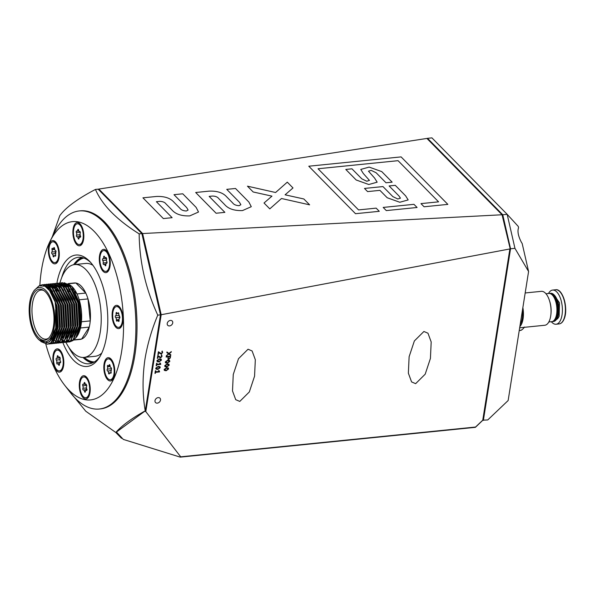 <?xml version="1.0" encoding="UTF-8"?>
<svg xmlns="http://www.w3.org/2000/svg" width="595" height="595" viewBox="0 0 595 595"><rect width="100%" height="100%" fill="white"/><g stroke="black" fill="none" stroke-linecap="round" stroke-linejoin="round"><path stroke-width="0.89" d="M30.523 303.108A25.637 11.796 84.2 0 1 43.048 290.055A25.637 11.796 84.2 0 1 53.461 326.402A25.637 11.796 84.2 0 1 47.964 338.741A25.637 11.796 84.2 0 1 34.458 331.668A25.637 11.796 84.2 0 1 30.523 303.108M43.799 290.516A24.64 11.342 -95.8 0 0 41.873 290.062A24.64 11.342 -95.8 0 0 32.494 303.405A24.64 11.342 -95.8 0 0 35.283 328.626A24.64 11.342 -95.8 0 0 46.812 338.971A24.64 11.342 -95.8 0 0 48.604 338.146M59.946 282.923A46.663 21.472 84.2 0 1 74.68 264.559A46.663 21.472 84.2 0 1 100.235 332.181A46.663 21.472 84.2 0 1 84.051 357.409A46.663 21.472 84.2 0 1 65.919 342.304M101.805 353.006A46.663 21.472 84.2 0 1 95.044 356.293L84.051 357.409M69.124 291.245A46.663 21.472 84.2 0 1 69.184 290.769M64.171 282.722L71.839 286.381L72.672 287.273A28.367 13.053 84.2 0 1 76.986 293.952A28.367 13.053 84.2 0 1 79.202 299.798L87.993 298.913A28.367 13.053 84.2 0 1 90.247 320.898A28.367 13.053 84.2 0 1 89.852 324.096A28.367 13.053 84.2 0 1 89.265 327.094A28.367 13.053 84.2 0 1 81.641 339.038A28.367 13.053 84.2 0 1 80.013 339.433L73.549 340.08M61.211 282.87L62.17 282.699L69.541 285.927L78.034 303.249L79.254 325.911L72.657 340.623L68.299 342.036M62.304 282.692L69.816 285.897L76.993 298.608L78.309 303.219L79.529 325.882L72.932 340.593L69.399 341.999M47.28 344.237L50.947 342.817L57.551 328.098A29.862 13.745 84.2 0 1 50.672 342.846L47.28 344.237L40.862 341.552M39.441 285.697L42.379 284.7L49.757 287.921L58.25 305.242L59.47 327.904L52.873 342.623L48.515 344.029M39.917 285.555L42.654 284.67L50.032 287.898L57.202 300.609L58.526 305.213L59.745 327.875L53.141 342.594L49.616 343.999M43.628 284.648L44.58 284.477L51.958 287.705L60.445 305.019L61.672 327.681L55.067 342.4L50.709 343.813M43.762 284.655L44.856 284.447L52.234 287.675L59.403 300.386L60.72 304.997L61.947 327.659L55.342 342.37L51.817 343.776M45.822 284.425L46.782 284.254L54.152 287.482L62.646 304.796L63.866 327.466L57.269 342.177L52.91 343.59M45.964 284.432L47.057 284.232L54.428 287.452L61.605 300.163L62.921 304.774L64.141 327.436L57.544 342.147L54.019 343.553M48.024 284.202L48.976 284.031L56.354 287.259L64.84 304.58L66.067 327.243L59.463 341.954L55.104 343.367M48.165 284.209L49.251 284.008L56.629 287.229L63.799 299.94L65.115 304.551L66.343 327.213L59.738 341.924L56.213 343.33M50.218 283.979L51.177 283.815L58.548 287.035L67.042 304.357L68.261 327.019L61.664 341.731L57.306 343.144M51.311 283.8L58.823 287.006L66 299.724L67.317 304.328L68.537 326.99L61.94 341.709L58.414 343.107M52.42 283.755L53.372 283.592L60.75 286.812L69.243 304.134L70.463 326.796L63.858 341.508L59.5 342.921M53.513 283.577L61.025 286.79L68.194 299.501L69.518 304.105L70.738 326.767L64.134 341.485L60.608 342.891M54.621 283.532L55.573 283.369L62.944 286.589L71.437 303.911L72.664 326.573L66.06 341.292L61.701 342.698M55.707 283.354L63.219 286.567L70.396 299.278L71.712 303.881L72.932 326.543L66.335 341.262L62.81 342.668M56.815 283.309L57.767 283.146L65.145 286.374L73.639 303.688L74.858 326.35L68.254 341.069L63.903 342.482M57.908 283.131L65.42 286.344L72.59 299.054L73.914 303.658L75.134 326.328L68.529 341.039L65.004 342.445M59.017 283.094L59.969 282.923L67.347 286.15L75.833 303.465L77.06 326.134L70.455 340.846L66.097 342.259M60.11 282.915L67.622 286.121L74.791 298.831L76.108 303.443L77.335 326.105L70.731 340.816L67.205 342.222M53.848 286.909L54.368 286.247M68.276 283.584L74.316 282.975A28.367 13.053 84.2 0 1 75.892 283.019A28.367 13.053 84.2 0 1 85.777 293.06A28.367 13.053 84.2 0 1 87.993 298.913L90.247 320.898L81.456 321.783A28.367 13.053 84.2 0 1 81.061 324.982A28.367 13.053 84.2 0 1 80.474 327.979A28.367 13.053 84.2 0 1 77.543 335.55L73.951 339.708M71.839 286.381L79.782 303.502L80.734 325.383L77.194 336.115M66.052 338.689A28.367 13.053 84.2 0 1 65.123 337.93M77.365 335.833A28.367 13.053 84.2 0 1 74.732 338.83M79.202 299.798A28.367 13.053 84.2 0 1 81.456 321.783M67.399 283.964A28.367 13.053 84.2 0 1 72.255 286.85M65.524 283.867A28.367 13.053 84.2 0 1 66.952 283.889M57.983 290.977A28.367 13.053 84.2 0 1 58.503 289.884M60.757 286.53A28.367 13.053 84.2 0 1 61.426 285.853M61.925 285.421A28.367 13.053 84.2 0 1 63.063 284.655M58.027 289.311L57.172 290.829M56.354 289.676L57.075 288.307M29.75 302.32A27.377 12.599 -95.8 0 0 37.849 338.704A27.377 12.599 -95.8 0 0 54.234 327.191A27.377 12.599 -95.8 0 0 48.775 294.376A27.377 12.599 -95.8 0 0 33.142 292.115A27.377 12.599 -95.8 0 0 29.75 302.32M37.849 338.704L38.809 339.73L47.511 342.623C51.601 340.794 54.346 335.788 55.759 327.607L55.588 309.72L56.57 327.83C55.714 335.037 53.743 340.043 50.672 342.846M57.551 328.098L55.045 300.929L50.56 291.565L44.952 286.21L39.136 285.808L34.168 290.442L33.142 292.115M80.132 328.522L78.391 331.237M72.925 289.832L76.346 293.298M80.474 327.979L89.265 327.094L81.641 339.038L73.825 339.827M68.603 283.755L75.892 283.019L85.777 293.06L76.986 293.952M66.023 284.046L65.115 284.135M71.601 340.072L72.04 340.028M79.425 302.022L81.27 319.976M74.68 264.559L85.665 263.444A46.663 21.472 84.2 0 1 92.954 265.318M67.488 291.52L68.261 290.308M55.119 301.167L56.451 305.778L57.73 326.692M44.305 285.912L50.53 289.021L52.635 291.498M57.306 300.899L58.652 305.555L59.931 326.462M59.403 300.386L60.846 305.339L62.125 326.246M45.227 286.359L45.718 286.106M49.467 285.533L54.926 288.575L57.031 291.059M61.701 300.453L63.048 305.116L64.29 326.328M46.209 286.969L46.864 286.478M50.077 285.28L51.252 285.265M51.661 285.31L57.127 288.352L59.232 290.836M63.799 299.94L65.249 304.893L66.491 326.105M63.992 335.349L60.132 340.578L58.161 341.642M66 299.724L67.443 304.67L68.685 325.882M56.86 341.485L56.48 341.359M55.707 341.047L55.052 340.704M54.532 340.377L53.684 339.752M48.493 288.813L49.229 287.876M49.593 287.474L50.233 286.842M50.768 286.396L51.899 285.652M54.472 284.834L55.647 284.827M56.056 284.871L61.523 287.913L63.628 290.39M68.194 299.501L69.645 304.447L70.887 325.658M68.388 334.911L64.528 340.139L62.557 341.195M49.616 290.286L50.56 288.768M70.493 299.568L71.839 304.224L73.081 325.443M58.868 284.388L60.05 284.38M60.452 284.425L65.919 287.467L68.023 289.943M72.687 299.345L74.04 304L75.32 324.915M72.783 334.464L68.923 339.693L66.952 340.749M63.457 340.816L63.07 340.697M62.304 340.385L61.642 340.035M61.121 339.708L60.281 339.083M55.09 288.144L55.826 287.214M61.069 284.165L62.244 284.157M62.654 284.202L68.12 287.244L70.225 289.728M74.791 298.831L76.234 303.785L77.484 324.996M56.257 289.542L57.038 288.27M64.848 283.979L70.314 287.021L72.419 289.505M77.09 298.906L78.436 303.562L79.715 324.468M57.618 290.955L58.288 289.616M55.588 309.72L55.982 327.585L49.69 341.634L45.912 343.017M47.392 287.906L48.879 289.185L57.001 305.726L58.184 327.362L54.071 339.128M50.753 288.649L59.203 305.503L60.378 327.138L56.265 338.905M52.948 288.426L61.397 305.28L62.579 326.923L58.466 338.681M45.458 286.485L46.001 286.18M48.426 285.444L48.916 285.414M49.244 285.414L53.609 286.961M55.149 288.211L63.598 305.057L64.773 326.7L60.668 338.458M57.351 287.987L65.792 304.833L66.975 326.476L62.862 338.235M47.578 288.039L48.329 287.244M48.812 286.812L49.355 286.381M59.545 287.764L67.994 304.618L69.176 326.253L65.063 338.02M48.797 289.103L49.534 288.114M49.861 287.727L50.53 287.028M51.014 286.589L52.115 285.786M61.746 287.541L70.195 304.395L71.37 326.03L67.257 337.796M59.322 341.121L58.86 340.95M58.161 340.623L57.455 340.214M56.979 339.894L56.101 339.187M50.002 290.524L50.85 289.103M63.94 287.318L72.389 304.171L73.572 325.807L69.459 337.573M54.257 287.281L54.926 286.582M55.409 286.143L55.952 285.719M59.418 284.336L59.909 284.306M60.236 284.306L64.602 285.853M66.142 287.095L74.591 303.948L75.766 325.591L71.653 337.35M63.717 340.675L63.256 340.504M62.557 340.184L61.85 339.767M61.374 339.447L60.497 338.748M55.372 288.463L56.123 287.452M56.458 287.065L57.127 286.359M57.611 285.92L58.146 285.496M60.355 284.365L61.345 284.142M68.336 286.879L76.785 303.725L77.967 325.368L73.854 337.127M56.555 289.943L57.351 288.582M58.652 286.842L59.322 286.136M59.805 285.704L60.348 285.273M63.814 283.889L64.305 283.86M64.632 283.86L68.998 285.414M70.537 286.656L78.986 303.502L80.161 325.145L76.056 336.904M83.91 258.059A52.263 24.053 -95.8 0 0 74.888 264.537M84.267 357.387A52.263 24.053 -95.8 0 0 94.389 361.924M84.698 357.766A53.505 24.626 -95.8 0 0 92.991 362.69M83.002 357.454A53.505 24.626 -95.8 0 0 92.381 362.957A53.505 24.626 84.2 0 1 83.002 357.454M81.731 257.457A53.505 24.626 -95.8 0 0 73.639 264.716A53.505 24.626 84.2 0 1 81.731 257.457M82.378 257.59A53.505 24.626 -95.8 0 0 75.245 264.076M51.951 248.918A0.982 0.454 -95.8 0 0 52.04 249.692A1.718 0.788 -95.8 0 1 51.847 252.042A0.982 0.454 -95.8 0 0 51.646 252.615A0.982 0.454 -95.8 0 0 52.159 253.916A1.718 0.788 -95.8 0 1 53.059 255.805A0.982 0.454 -95.8 0 0 53.624 256.884A0.982 0.454 -95.8 0 0 53.944 256.43A1.718 0.788 -95.8 0 1 54.517 255.642A1.718 0.788 -95.8 0 1 55.045 255.969A0.982 0.454 -95.8 0 0 55.35 256.155A0.982 0.454 -95.8 0 0 55.618 254.727A1.718 0.788 -95.8 0 1 55.469 253.373A1.718 0.788 -95.8 0 1 55.811 252.377A0.982 0.454 -95.8 0 0 55.989 251.298A0.982 0.454 -95.8 0 0 55.499 250.502A1.718 0.788 -95.8 0 1 54.599 248.613A0.982 0.454 -95.8 0 0 54.041 247.535A0.982 0.454 -95.8 0 0 53.714 247.981A1.718 0.788 -95.8 0 1 53.141 248.77A1.718 0.788 -95.8 0 1 52.613 248.45A0.982 0.454 -95.8 0 0 52.308 248.264A0.982 0.454 -95.8 0 0 51.951 248.918M55.989 251.321L55.067 252.265L55.863 253.537M57.953 261.257A10.45 4.812 84.2 0 1 55.975 262.499L54.881 262.611A10.45 4.812 84.2 0 1 48.998 248.77A10.45 4.812 84.2 0 1 52.776 241.808A10.45 4.812 84.2 0 1 58.66 255.649A10.45 4.812 84.2 0 1 54.881 262.611M52.776 241.808L53.877 241.696A10.45 4.812 84.2 0 1 56.064 242.522M57.098 363.999A0.982 0.454 -95.8 0 0 57.276 364.051A0.982 0.454 -95.8 0 0 57.455 363.947A1.718 0.788 -95.8 0 1 57.767 363.753A1.718 0.788 -95.8 0 1 58.615 364.765A0.982 0.454 -95.8 0 0 58.92 365.293A0.982 0.454 -95.8 0 0 59.091 365.345A0.982 0.454 -95.8 0 0 59.455 364.415A1.718 0.788 -95.8 0 1 60.08 362.779A1.718 0.788 -95.8 0 1 60.199 362.786A0.982 0.454 -95.8 0 0 60.266 362.794A0.982 0.454 -95.8 0 0 60.63 362.065A0.982 0.454 -95.8 0 0 60.348 360.987A1.718 0.788 -95.8 0 1 59.939 358.54A0.982 0.454 -95.8 0 0 59.887 357.498A0.982 0.454 -95.8 0 0 59.426 356.985A0.982 0.454 -95.8 0 0 59.247 357.097A1.718 0.788 -95.8 0 1 58.935 357.283A1.718 0.788 -95.8 0 1 58.63 357.193A1.718 0.788 -95.8 0 1 58.094 356.271A0.982 0.454 -95.8 0 0 57.611 355.691A0.982 0.454 -95.8 0 0 57.254 356.628A1.718 0.788 -95.8 0 1 56.622 358.257A1.718 0.788 -95.8 0 1 56.503 358.25A0.982 0.454 -95.8 0 0 56.436 358.25A0.982 0.454 -95.8 0 0 56.079 358.971A0.982 0.454 -95.8 0 0 56.354 360.049A1.718 0.788 -95.8 0 1 56.763 362.496A0.982 0.454 -95.8 0 0 57.098 363.999M57.299 350.12A10.45 4.812 84.2 0 1 59.165 350.693A10.45 4.812 84.2 0 1 63.249 362.028A10.45 4.812 84.2 0 1 59.403 370.916A10.45 4.812 84.2 0 1 57.537 370.343A10.45 4.812 84.2 0 1 53.453 359.016A10.45 4.812 84.2 0 1 57.299 350.12L58.399 350.009A10.45 4.812 84.2 0 1 60.266 350.581A10.45 4.812 84.2 0 1 60.586 350.834M62.475 369.569A10.45 4.812 84.2 0 1 60.504 370.811L59.403 370.916M56.763 362.496L60.474 362.124L60.184 362.772M60.214 357.878L60.065 359.678M85.204 392.135A0.982 0.454 -95.8 0 0 85.39 391.547A1.718 0.788 -95.8 0 1 86.015 390.357A1.718 0.788 -95.8 0 1 86.349 390.469A0.982 0.454 -95.8 0 0 86.535 390.528A0.982 0.454 -95.8 0 0 86.706 390.439A0.982 0.454 -95.8 0 0 86.721 388.892A1.718 0.788 -95.8 0 1 86.61 386.408A0.982 0.454 -95.8 0 0 86.662 385.3A0.982 0.454 -95.8 0 0 86.163 384.668A0.982 0.454 -95.8 0 0 86.089 384.69A1.718 0.788 -95.8 0 1 85.955 384.727A1.718 0.788 -95.8 0 1 85.025 383.284A0.982 0.454 -95.8 0 0 84.49 382.466A0.982 0.454 -95.8 0 0 84.133 383.143A1.718 0.788 -95.8 0 1 83.798 384.169A1.718 0.788 -95.8 0 1 83.501 384.34A1.718 0.788 -95.8 0 1 83.174 384.229A0.982 0.454 -95.8 0 0 82.988 384.162A0.982 0.454 -95.8 0 0 82.638 384.764A0.982 0.454 -95.8 0 0 82.802 385.798A1.718 0.788 -95.8 0 1 82.913 388.282A0.982 0.454 -95.8 0 0 82.861 389.39A0.982 0.454 -95.8 0 0 83.359 390.022A0.982 0.454 -95.8 0 0 83.434 390A1.718 0.788 -95.8 0 1 83.56 389.963A1.718 0.788 -95.8 0 1 84.497 391.406A0.982 0.454 -95.8 0 0 85.033 392.231A0.982 0.454 -95.8 0 0 85.204 392.135M83.709 376.947A10.45 4.812 84.2 0 1 89.243 384.794A10.45 4.812 84.2 0 1 87.599 396.731A10.45 4.812 84.2 0 1 85.806 397.743A10.45 4.812 84.2 0 1 80.28 389.896A10.45 4.812 84.2 0 1 81.924 377.966A10.45 4.812 84.2 0 1 83.709 376.947L84.81 376.836A10.45 4.812 84.2 0 1 86.989 377.661M88.886 396.396A10.45 4.812 84.2 0 1 88.7 396.62A10.45 4.812 84.2 0 1 86.907 397.639L85.806 397.743M86.617 387.91C85.977 388.944 86.149 389.517 87.138 389.628M86.097 384.072L86.506 385.426L82.802 385.798M111.168 372.604A0.982 0.454 -95.8 0 0 111.079 371.83A1.718 0.788 -95.8 0 1 111.28 369.48A0.982 0.454 -95.8 0 0 111.473 368.907A0.982 0.454 -95.8 0 0 110.968 367.606A1.718 0.788 -95.8 0 1 110.06 365.717A0.982 0.454 -95.8 0 0 109.502 364.638A0.982 0.454 -95.8 0 0 109.175 365.085A1.718 0.788 -95.8 0 1 108.61 365.873A1.718 0.788 -95.8 0 1 108.074 365.546A0.982 0.454 -95.8 0 0 107.777 365.36A0.982 0.454 -95.8 0 0 107.509 366.788A1.718 0.788 -95.8 0 1 107.658 368.141A1.718 0.788 -95.8 0 1 107.308 369.145A0.982 0.454 -95.8 0 0 107.137 370.216A0.982 0.454 -95.8 0 0 107.621 371.012A1.718 0.788 -95.8 0 1 108.528 372.901A0.982 0.454 -95.8 0 0 109.086 373.987A0.982 0.454 -95.8 0 0 109.413 373.534A1.718 0.788 -95.8 0 1 109.978 372.745A1.718 0.788 -95.8 0 1 110.514 373.072A0.982 0.454 -95.8 0 0 110.811 373.258A0.982 0.454 -95.8 0 0 111.168 372.604L109.978 372.745M111.332 370.64L111.02 368.766L111.458 368.424M108.245 358.911A10.45 4.812 84.2 0 1 114.128 372.753A10.45 4.812 84.2 0 1 110.343 379.707A10.45 4.812 84.2 0 1 104.46 365.873A10.45 4.812 84.2 0 1 108.245 358.911L109.346 358.8A10.45 4.812 84.2 0 1 111.525 359.625M113.422 378.353A10.45 4.812 84.2 0 1 111.444 379.595L110.343 379.707M119.796 316.845A0.982 0.454 -95.8 0 0 119.483 316.339A1.718 0.788 -95.8 0 1 118.799 314.093A0.982 0.454 -95.8 0 0 118.725 313.312A0.982 0.454 -95.8 0 0 118.249 312.762A0.982 0.454 -95.8 0 0 117.988 313.015A1.718 0.788 -95.8 0 1 117.527 313.461A1.718 0.788 -95.8 0 1 116.821 312.829A0.982 0.454 -95.8 0 0 116.419 312.464A0.982 0.454 -95.8 0 0 116.092 313.654A1.718 0.788 -95.8 0 1 115.601 315.714A0.982 0.454 -95.8 0 0 115.289 316.607A0.982 0.454 -95.8 0 0 115.683 317.611A1.718 0.788 -95.8 0 1 116.233 318.504A1.718 0.788 -95.8 0 1 116.367 319.857A0.982 0.454 -95.8 0 0 116.917 321.188A0.982 0.454 -95.8 0 0 117.178 320.936A1.718 0.788 -95.8 0 1 117.646 320.489A1.718 0.788 -95.8 0 1 118.346 321.122A0.982 0.454 -95.8 0 0 118.747 321.478A0.982 0.454 -95.8 0 0 119.082 320.296A1.718 0.788 -95.8 0 1 119.565 318.236A0.982 0.454 -95.8 0 0 119.796 316.845M116.531 306.574A10.45 4.812 84.2 0 1 121.573 312.457A10.45 4.812 84.2 0 1 118.636 327.376A10.45 4.812 84.2 0 1 113.593 321.486A10.45 4.812 84.2 0 1 116.531 306.574L117.632 306.462A10.45 4.812 84.2 0 1 119.818 307.288M119.878 317.47L115.683 317.611M119.305 315.343L119.394 317.239M121.707 326.023A10.45 4.812 84.2 0 1 119.736 327.265L118.636 327.376M106.022 257.523A0.982 0.454 -95.8 0 0 105.85 257.464A0.982 0.454 -95.8 0 0 105.672 257.575A1.718 0.788 -95.8 0 1 105.352 257.761A1.718 0.788 -95.8 0 1 104.512 256.75A0.982 0.454 -95.8 0 0 104.207 256.229A0.982 0.454 -95.8 0 0 104.028 256.17A0.982 0.454 -95.8 0 0 103.671 257.107A1.718 0.788 -95.8 0 1 103.047 258.736A1.718 0.788 -95.8 0 1 102.928 258.728A0.982 0.454 -95.8 0 0 102.853 258.728A0.982 0.454 -95.8 0 0 102.496 259.45A0.982 0.454 -95.8 0 0 102.771 260.528A1.718 0.788 -95.8 0 1 103.18 262.975A0.982 0.454 -95.8 0 0 103.233 264.016A0.982 0.454 -95.8 0 0 103.694 264.53A0.982 0.454 -95.8 0 0 103.872 264.425A1.718 0.788 -95.8 0 1 104.185 264.232A1.718 0.788 -95.8 0 1 104.497 264.329A1.718 0.788 -95.8 0 1 105.032 265.244A0.982 0.454 -95.8 0 0 105.516 265.824A0.982 0.454 -95.8 0 0 105.873 264.894A1.718 0.788 -95.8 0 1 106.498 263.258A1.718 0.788 -95.8 0 1 106.617 263.265A0.982 0.454 -95.8 0 0 106.691 263.273A0.982 0.454 -95.8 0 0 107.048 262.544A0.982 0.454 -95.8 0 0 106.765 261.465A1.718 0.788 -95.8 0 1 106.356 259.018A0.982 0.454 -95.8 0 0 106.022 257.523M103.723 250.599A10.45 4.812 84.2 0 1 105.59 251.172A10.45 4.812 84.2 0 1 109.673 262.507A10.45 4.812 84.2 0 1 105.821 271.394A10.45 4.812 84.2 0 1 103.954 270.822A10.45 4.812 84.2 0 1 99.871 259.494A10.45 4.812 84.2 0 1 103.723 250.599L104.824 250.488A10.45 4.812 84.2 0 1 106.683 251.06A10.45 4.812 84.2 0 1 107.003 251.313M106.631 258.356L106.483 260.156M108.892 270.048A10.45 4.812 84.2 0 1 106.921 271.29L105.821 271.394M77.923 229.387A0.982 0.454 -95.8 0 0 77.737 229.968A1.718 0.788 -95.8 0 1 77.105 231.165A1.718 0.788 -95.8 0 1 76.777 231.053A0.982 0.454 -95.8 0 0 76.591 230.986A0.982 0.454 -95.8 0 0 76.42 231.083A0.982 0.454 -95.8 0 0 76.405 232.623A1.718 0.788 -95.8 0 1 76.517 235.107A0.982 0.454 -95.8 0 0 76.465 236.215A0.982 0.454 -95.8 0 0 76.963 236.847A0.982 0.454 -95.8 0 0 77.038 236.825A1.718 0.788 -95.8 0 1 77.164 236.788A1.718 0.788 -95.8 0 1 78.101 238.231A0.982 0.454 -95.8 0 0 78.637 239.056A0.982 0.454 -95.8 0 0 78.994 238.372A1.718 0.788 -95.8 0 1 79.328 237.346A1.718 0.788 -95.8 0 1 79.618 237.182A1.718 0.788 -95.8 0 1 79.953 237.293A0.982 0.454 -95.8 0 0 80.139 237.353A0.982 0.454 -95.8 0 0 80.489 236.75A0.982 0.454 -95.8 0 0 80.325 235.717A1.718 0.788 -95.8 0 1 80.213 233.233A0.982 0.454 -95.8 0 0 80.266 232.124A0.982 0.454 -95.8 0 0 79.767 231.492A0.982 0.454 -95.8 0 0 79.693 231.514A1.718 0.788 -95.8 0 1 79.559 231.552A1.718 0.788 -95.8 0 1 78.629 230.109A0.982 0.454 -95.8 0 0 78.094 229.291A0.982 0.454 -95.8 0 0 77.923 229.387M79.648 231.544L80.109 232.251L76.405 232.623M82.489 243.221A10.45 4.812 84.2 0 1 82.303 243.444A10.45 4.812 84.2 0 1 80.511 244.463L79.41 244.567A10.45 4.812 84.2 0 1 73.884 236.721A10.45 4.812 84.2 0 1 75.528 224.791A10.45 4.812 84.2 0 1 77.313 223.772A10.45 4.812 84.2 0 1 82.846 231.619A10.45 4.812 84.2 0 1 81.203 243.548A10.45 4.812 84.2 0 1 79.41 244.567M80.221 234.735C79.581 235.769 79.752 236.341 80.742 236.453M77.313 223.772L78.414 223.661A10.45 4.812 84.2 0 1 80.593 224.486M172.729 322.892A3.109 2.395 135.5 0 0 172.193 320.988A3.109 2.395 135.5 0 0 169.3 320.742A3.109 2.395 135.5 0 0 167.232 323.442A3.109 2.395 135.5 0 0 167.76 325.346A3.109 2.395 135.5 0 0 170.653 325.591A3.109 2.395 135.5 0 0 172.729 322.892M160.501 400.093A3.109 2.395 135.5 0 0 159.966 398.189A3.109 2.395 135.5 0 0 157.073 397.943A3.109 2.395 135.5 0 0 155.005 400.643A3.109 2.395 135.5 0 0 155.533 402.555A3.109 2.395 135.5 0 0 158.426 402.8A3.109 2.395 135.5 0 0 160.501 400.093M415.645 383.663L411.584 381.923L408.363 373.177L409.122 356.71L414.365 340.942L423.908 331.475L427.969 333.215L431.189 341.961L430.423 358.421L425.187 374.196L415.645 383.663M239.785 401.417L235.724 399.676L232.504 390.93L233.262 374.471L238.506 358.696L248.048 349.228L252.109 350.968L255.322 359.715L254.563 376.174L249.327 391.949L239.785 401.417M167.321 363.225L165.536 362.861L165.298 361.901L167.805 360.124L169.568 360.481L169.813 361.448L167.321 363.225L165.484 362.809M166.124 370.759L164.346 370.395L164.108 369.436L166.615 367.658L168.378 368.007L168.616 368.982L166.124 370.759L164.294 370.335M157.333 358.383L157.794 355.498L160.672 357.35L161.587 356.346L161.282 355.178L161.714 354.947L162.041 356.353L160.635 357.87L158.129 356.115L157.779 358.339L157.333 358.383M156.158 365.821L156.559 363.285L156.998 363.24L156.835 364.281L160.174 363.947L159.743 363.062L160.256 363.01L160.71 364.4L156.753 364.802L156.158 365.821M154.96 373.355L155.362 370.819L155.808 370.774L155.645 371.816L158.984 371.473L158.545 370.596L159.066 370.544L159.512 371.935L155.563 372.336L154.96 373.355M161.193 314.725L145.805 411.599L180.694 456.811L475.561 427.039L482.753 420.182L509.878 248.948L161.193 314.725L142.614 233.545L502.054 214.765L426.913 138.434L98.829 189.061L142.614 233.545M166.831 352.575L166.927 351.965L168.913 353.423L171.315 351.6L169.248 353.69L170.81 354.791L170.713 355.416L168.816 354.018L166.303 355.929L168.467 353.765L166.831 352.575M157.749 369.465L155.972 369.101L155.734 368.141L158.24 366.364L160.003 366.721L160.241 367.688L157.749 369.465L155.92 369.041M158.947 361.931L157.162 361.574L156.924 360.607L159.43 358.83L161.193 359.187L161.438 360.154L158.947 361.931L157.11 361.515M157.928 354.62L158.389 351.734L161.267 353.586L162.19 352.582L161.877 351.414L162.309 351.184L162.636 352.582L161.23 354.099L158.724 352.352L158.374 354.575L157.928 354.62M166.726 366.989L164.941 366.632L164.703 365.672L167.21 363.887L168.973 364.244L169.211 365.211L166.726 366.989L164.889 366.572M166.124 357.037L166.213 356.517L170.609 356.07L170.319 357.87L168.831 359.44L168.021 359.209L168.006 356.844L166.124 357.037M224.583 204.501L218.685 198.507C217.517 196.952 215.464 196.127 212.534 196.038L209.15 196.38L224.873 212.356L216.104 213.241L195.688 192.497L209.128 191.136C217.22 190.809 223.11 192.75 226.792 196.96L232.69 202.954C233.88 204.598 236.014 205.506 239.093 205.684L240.871 204.71L239.458 202.27L226.747 189.359L235.516 188.474L248.881 202.047L251.283 206.688L242.5 210.578C234.237 210.838 228.264 208.815 224.583 204.501M386.304 210.593L417.08 207.484L413.956 204.323L383.187 207.424L386.304 210.593M379.915 190.355L387.189 197.741L399.803 202.255L408.17 199.927L405.656 195.881L395.266 185.328L389.108 185.945L398.977 195.971L400.465 198.18L397.765 198.983L392.826 196.595L382.957 186.57L364.49 188.437L367.606 191.597L379.915 190.355M398.062 160.68L318.042 168.757L358.554 209.916L376.166 208.138L379.283 211.307L355.52 213.702L308.775 166.213L401.097 156.894L447.849 204.383L424.079 206.777L420.963 203.616L438.575 201.839L398.062 160.68M356.182 179.995L368.796 184.51L377.163 182.182L374.642 178.128L368.483 171.174L371.183 170.363L376.129 172.758L385.999 182.784L392.15 182.159L381.759 171.605L369.145 167.091L360.778 169.419L363.292 173.472L369.458 180.426L366.758 181.23L361.812 178.842L351.942 168.816L345.792 169.441L356.182 179.988L368.796 184.51L377.163 182.174L374.642 178.128L368.483 171.174M171.821 209.827L165.923 203.832C164.756 202.278 162.71 201.452 159.772 201.363L156.388 201.705L172.119 217.681L163.35 218.566L142.926 197.823L156.366 196.469C164.458 196.134 170.349 198.076 174.03 202.285L179.928 208.28C181.118 209.923 183.253 210.831 186.339 211.009L188.117 210.035L186.696 207.596L173.993 194.684L182.762 193.799L196.119 207.372L198.522 212.013L189.738 215.903C181.475 216.163 175.503 214.141 171.821 209.827M264.024 202.999L271.96 196.142L253.172 191.977L247.461 186.175L275.589 192.512L287.296 182.152L293 187.946L285.079 194.818L303.867 198.983L309.631 204.844L281.495 198.507L269.795 208.867L264.024 202.999L271.96 196.142M510.175 248.703L502.054 214.765L510.175 248.703L483.036 420.048L475.39 427.336L180.255 457.131L123.329 439.415L116.419 432.067M116.442 432.059L144.838 411.182M145.805 411.599L144.83 411.219M116.456 432.074L123.329 439.415M180.255 457.131L180.694 456.811M98.376 189.396L98.829 189.061M318.042 168.757L358.554 209.916L376.166 208.138L379.275 211.307M438.575 201.839L420.97 203.616M308.775 166.213L401.097 156.894L447.842 204.383M387.189 197.748L399.803 202.263L408.17 199.927L405.649 195.881L395.266 185.328L389.115 185.952M400.465 198.18L397.765 198.99L392.826 196.595L382.957 186.57L364.49 188.437M392.142 182.159L381.759 171.605L369.145 167.098L360.778 169.426M369.458 180.426L366.758 181.237L361.812 178.842L351.942 168.816L345.799 169.441M417.073 207.484L413.956 204.323L383.195 207.432M156.388 201.705L172.119 217.681M142.926 197.823L156.366 196.469C164.458 196.134 170.349 198.076 174.03 202.285L179.928 208.28C181.118 209.923 183.253 210.838 186.339 211.009L188.117 210.035M173.993 194.691L182.762 193.799M182.762 193.806L196.119 207.372L198.522 212.013M209.142 196.38L224.873 212.356M195.688 192.497L209.128 191.136C217.22 190.809 223.103 192.75 226.784 196.96L226.792 196.96M226.784 196.96L232.69 202.954C233.88 204.598 236.014 205.506 239.093 205.684L240.871 204.71M226.755 189.359L235.516 188.474L248.881 202.047L251.283 206.688M247.461 186.175L275.589 192.512L287.296 182.152L293 187.946M285.079 194.818L303.867 198.983L309.631 204.844M171.167 351.712L171.219 352.218M171.107 352.099L169.248 353.69M170.691 354.709L170.713 355.416M170.601 355.297L168.816 354.018M168.705 353.906L166.34 355.706M166.838 352.552L168.467 353.765M155.674 370.789L155.645 371.816M159.014 370.551L159.572 371.555M159.46 371.444L159.512 371.935M159.4 371.823L155.563 372.336M155.451 372.217L155.407 373.31M159.943 366.661L160.241 367.688M160.129 367.576L157.638 369.354M159.586 367.063L159.802 367.732L158.158 366.877L156.18 368.097L156.284 368.655M159.691 367.621L158.047 366.758L156.069 367.985L156.225 368.603M156.069 367.985L157.831 368.952L159.802 367.732M156.872 363.255L156.835 364.281M160.204 363.017L160.769 364.028M160.657 363.917L160.71 364.4M160.598 364.289L156.753 364.802M156.641 364.69L156.597 365.776M161.133 359.135L161.438 360.154M161.327 360.042L158.835 361.82M160.776 359.529L160.992 360.198L159.356 359.343L157.377 360.563L157.474 361.12M160.881 360.087L159.244 359.231L157.266 360.451L157.415 361.068M157.266 360.451L159.029 361.418L160.992 360.198M161.602 354.836L162.041 356.353M161.929 356.241L160.635 357.87M160.524 357.751L159.073 357.119M157.779 358.339L158.129 356.115M162.197 351.072L162.636 352.582M162.524 352.471L161.23 354.099M161.119 353.988L159.668 353.348M158.374 354.575L158.724 352.352M168.318 367.955L168.616 368.982M168.504 368.87L166.012 370.648M167.961 368.35L168.177 369.026L166.533 368.164L164.555 369.391L164.659 369.949M168.065 368.915L166.429 368.052L164.443 369.279L164.599 369.889M164.443 369.279L166.206 370.246L168.177 369.026M168.913 364.192L169.211 365.211M169.099 365.099L166.615 366.877M168.556 364.586L168.772 365.256L167.136 364.4L165.15 365.62L165.254 366.178M168.66 365.144L167.024 364.289L165.046 365.509L165.194 366.126M165.046 365.509L166.801 366.475L168.772 365.256M169.508 360.421L169.813 361.448M169.701 361.336L167.21 363.114M169.151 360.823L169.367 361.492L167.731 360.637L165.752 361.857L165.849 362.414M169.255 361.381L167.619 360.525L165.641 361.745L165.789 362.362M165.641 361.745L167.403 362.712L169.367 361.492M170.475 356.085L170.319 357.87M170.207 357.751L168.831 359.44M168.72 359.328L167.969 359.149M166.146 356.911L168.006 356.844M168.132 357.915L168.913 358.919L169.902 357.863L170.103 356.636L168.326 356.688L168.132 357.915L168.802 358.807M168.913 358.919L168.326 358.711M170.103 356.636L168.437 356.799L168.244 358.026M160.464 314.792L161.141 314.792M141.945 233.895L142.532 233.515M98.51 189.53L98.815 189.098M528.583 271.513L514.95 248.338L507.156 214.304L518.26 226.427L518.565 227.751C517.263 231.269 518.215 236.118 521.406 242.299L522.172 243.504L528.583 271.513L508.145 400.524L487.766 419.944L482.753 420.182M122.176 438.225L121.506 438.292L115.794 432.491C121.73 425.678 131.532 418.464 145.225 410.862C142.436 394.388 142.354 377.118 144.987 359.053C147.434 344.312 151.688 329.675 157.764 315.134C145.634 288.813 139.438 261.726 139.163 233.857C116.821 219.875 102.243 205.074 95.445 189.441C77.677 198.715 65.8 207.447 59.82 215.628L52.278 236.81M116.62 432.275L116.062 432.334M115.995 432.379L121.506 438.292M514.95 248.338L510.547 248.777L483.371 420.39M502.76 214.75L507.156 214.304L431.918 137.869L427.522 138.315L502.76 214.75L510.547 248.777M427.098 138.62L427.522 138.315M79.804 210.89A99.544 45.808 84.2 0 1 124.586 255.716A99.544 45.808 84.2 0 1 134.879 355.096A99.544 45.808 84.2 0 1 99.804 408.958M67.071 388.319L85.777 411.227L115.802 432.491L145.225 410.862M95.445 189.441L98.153 189.165L141.878 233.582L160.479 314.859L145.269 410.855M141.878 233.582L139.163 233.857M160.479 314.859L157.764 315.134M56.86 283.302A55.997 25.771 84.2 0 1 90.038 261.778A55.997 25.771 84.2 0 1 106.602 336.197A55.997 25.771 84.2 0 1 99.663 357.06A55.997 25.771 84.2 0 1 62.877 342.661M68.73 347.197A53.505 24.626 -95.8 0 0 89.131 363.768A53.505 24.626 -95.8 0 0 100.354 355.877M104.066 363.999A11.699 5.385 -95.8 0 0 106.393 378.018A11.699 5.385 -95.8 0 0 113.072 378.985A11.699 5.385 -95.8 0 0 114.523 374.627A11.699 5.385 -95.8 0 0 111.064 359.075A11.699 5.385 -95.8 0 0 104.066 363.999M79.529 382.035A11.699 5.385 -95.8 0 0 81.865 396.054A11.699 5.385 -95.8 0 0 88.543 397.021A11.699 5.385 -95.8 0 0 89.994 392.663A11.699 5.385 -95.8 0 0 86.528 377.118A11.699 5.385 -95.8 0 0 79.529 382.035M53.119 355.208A11.699 5.385 -95.8 0 0 55.454 369.227A11.699 5.385 -95.8 0 0 62.133 370.194A11.699 5.385 -95.8 0 0 63.583 365.836A11.699 5.385 -95.8 0 0 60.125 350.284A11.699 5.385 -95.8 0 0 53.119 355.208M48.597 246.895A11.699 5.385 -95.8 0 0 50.932 260.915A11.699 5.385 -95.8 0 0 57.611 261.882A11.699 5.385 -95.8 0 0 59.061 257.523A11.699 5.385 -95.8 0 0 55.603 241.979A11.699 5.385 -95.8 0 0 48.597 246.895M73.133 228.859A11.699 5.385 -95.8 0 0 75.468 242.879A11.699 5.385 -95.8 0 0 82.147 243.846A11.699 5.385 -95.8 0 0 83.598 239.488A11.699 5.385 -95.8 0 0 80.132 223.936A11.699 5.385 -95.8 0 0 73.133 228.859M99.544 255.686A11.699 5.385 -95.8 0 0 101.871 269.706A11.699 5.385 -95.8 0 0 108.55 270.673A11.699 5.385 -95.8 0 0 110.001 266.315A11.699 5.385 -95.8 0 0 106.542 250.763A11.699 5.385 -95.8 0 0 99.544 255.686M112.351 311.661A11.699 5.385 -95.8 0 0 114.686 325.681A11.699 5.385 -95.8 0 0 121.365 326.648A11.699 5.385 -95.8 0 0 122.815 322.289A11.699 5.385 -95.8 0 0 119.357 306.745A11.699 5.385 -95.8 0 0 112.351 311.661M39.858 285.466A89.592 41.226 84.2 0 1 41.494 270.056A89.592 41.226 84.2 0 1 50.01 241.399A89.592 41.226 84.2 0 1 102.154 241.488A89.592 41.226 84.2 0 1 121.633 351.466A89.592 41.226 84.2 0 1 64.513 385.024A89.592 41.226 84.2 0 1 45.845 344.208M50.01 241.399L54.197 232.92A99.544 45.808 84.2 0 1 79.254 210.942A99.544 45.808 84.2 0 1 133.778 355.208A99.544 45.808 84.2 0 1 99.253 409.025A99.544 45.808 84.2 0 1 70.314 392.499L64.513 385.024M79.254 210.942L80.355 210.831A99.544 45.808 84.2 0 1 134.879 355.096A99.544 45.808 84.2 0 1 100.354 408.914L99.253 409.025M90.953 262.797A53.505 24.626 -95.8 0 0 78.384 257.3A53.505 24.626 -95.8 0 0 61.701 277.62M522.417 310.449A16.177 7.445 84.2 0 1 520.171 324.595M522.477 310.069A15.433 7.103 84.2 0 1 521.845 320.422M522.871 307.578A17.047 7.847 84.2 0 1 519.851 326.618M525.184 292.963L541.353 291.334A17.047 7.847 84.2 0 1 545.459 293.186A17.047 7.847 84.2 0 1 549.319 300.118A17.047 7.847 84.2 0 1 550.829 315.053A17.047 7.847 84.2 0 1 544.782 325.257L519.666 327.793M549.319 300.118L549.587 300.914A15.18 6.984 84.2 0 1 550.933 314.22L550.829 315.053M545.972 293.744L548.858 293.454A14.183 6.53 84.2 0 1 552.272 294.994A14.183 6.53 84.2 0 1 552.428 295.157A14.183 6.53 84.2 0 1 554.867 319.292A14.183 6.53 84.2 0 1 551.706 321.679L548.821 321.969M552.643 295.388A13.685 6.3 84.2 0 1 552.792 295.544A13.685 6.3 84.2 0 1 555.15 318.838A13.685 6.3 84.2 0 1 555.009 319.061M549.304 293.439A14.183 6.53 84.2 0 1 549.735 293.365A14.183 6.53 84.2 0 1 553.157 294.904A14.183 6.53 84.2 0 1 557.805 310.471A14.183 6.53 84.2 0 1 552.584 321.59A14.183 6.53 84.2 0 1 552.145 321.605M549.735 293.365L550.635 293.276A14.183 6.53 84.2 0 1 554.049 294.815A14.183 6.53 84.2 0 1 554.205 294.979A14.183 6.53 84.2 0 1 556.645 319.113A14.183 6.53 84.2 0 1 553.484 321.501L552.584 321.59M554.339 295.12A13.834 6.367 84.2 0 1 554.466 295.254A13.834 6.367 84.2 0 1 556.846 318.794A13.834 6.367 84.2 0 1 556.741 318.95M553.856 294.622L559.493 302.862L559.174 316.071A12.629 5.809 84.2 0 1 556.37 319.53M548.493 293.491A17.173 7.899 84.2 0 1 552.629 290.07A17.173 7.899 84.2 0 1 556.764 291.937A17.173 7.899 84.2 0 1 562.394 310.783A17.173 7.899 84.2 0 1 556.072 324.238A17.173 7.899 84.2 0 1 551.937 322.378A17.173 7.899 84.2 0 1 551.342 321.716M54.71 249.417L52.04 249.692M55.454 253.582L52.159 253.916M55.61 255.91L55.045 255.969M54.428 255.664L53.059 255.805M55.551 251.67L51.847 252.042M54.45 247.907L53.714 247.981M58.176 356.531L57.254 356.628M59.626 357.06L59.247 357.097M59.448 364.683L58.615 364.765M59.879 359.692L56.354 360.049M84.973 383.061L84.133 383.143M85.412 391.317L84.497 391.406M86.439 387.925L82.913 388.282M111.02 368.766L107.308 369.145M110.923 370.685L107.621 371.012M110.179 366.52L107.509 366.788M109.911 365.01L109.175 365.085M111.072 373.013L110.514 373.072M109.897 372.767L108.528 372.901M118.561 312.955L117.988 313.015M119.022 319.589L116.367 319.857M118.918 315.38L115.601 315.714M118.747 313.387L116.092 313.654M119.074 321.047L118.346 321.122M106.044 257.538L105.672 257.575M104.601 257.01L103.671 257.107M105.873 265.162L105.032 265.244M106.892 262.603L103.18 262.975M106.304 260.171L102.771 260.528M78.577 229.886L77.737 229.968M79.016 238.141L78.101 238.231M80.042 234.75L76.517 235.107M557.225 300.096A11.699 5.385 84.2 0 1 558.579 313.498M552.629 290.07L555.648 289.765A17.173 7.899 84.2 0 1 559.783 291.632A17.173 7.899 84.2 0 1 563.926 318.972A17.173 7.899 84.2 0 1 559.092 323.933L556.072 324.238M560.155 291.952A16.757 7.713 84.2 0 1 564.201 318.637M524.165 327.339A19.338 8.895 84.2 0 1 519.948 330.441L519.234 330.508M75.007 291.944L74.137 291.9M69.741 291.647L69.34 291.624M69.042 291.609L67.317 291.513M59.381 291.059L57.246 290.94M56.942 290.918L55.082 290.814M52.048 290.643L50.106 290.531M73.676 331.884L72.055 332.308M69.035 333.103L67.376 333.542M57.202 300.609L57.395 301.182M59.894 326.774L59.969 326.164M62.096 326.551L62.17 325.948M61.605 300.163L61.798 300.743M70.396 299.278L70.589 299.85M72.59 299.054L72.783 299.627M75.282 325.22L75.357 324.617M76.993 298.608L77.179 299.188M79.678 324.773L79.752 324.171M55.201 301.405L55.045 300.929M57.767 326.387L57.7 326.99M55.699 255.523L54.517 255.642M54.599 248.621L53.141 248.77M59.753 357.201L58.935 357.283M59.507 363.575L57.767 363.753M59.976 357.922L56.622 358.257M85.286 384.154L83.501 384.34M86.803 390.275L86.015 390.357M86.892 389.628L83.56 389.963M110.06 365.724L108.61 365.873M118.732 313.342L117.527 313.461M119.089 320.341L117.646 320.489M105.925 264.054L104.185 264.232M106.393 258.401L103.047 258.736M106.17 257.68L105.352 257.761M80.399 237.1L79.618 237.182M80.496 236.453L77.164 236.788M78.89 230.979L77.105 231.165M552.792 295.544L552.428 295.157M555.15 318.838L554.867 319.292M555.648 289.765C562.825 288.263 568.567 308.731 564.201 318.801C562.967 321.932 561.264 323.643 559.092 323.933M524.522 327.034C522.618 329.526 521.094 330.656 519.948 330.441"/></g></svg>
